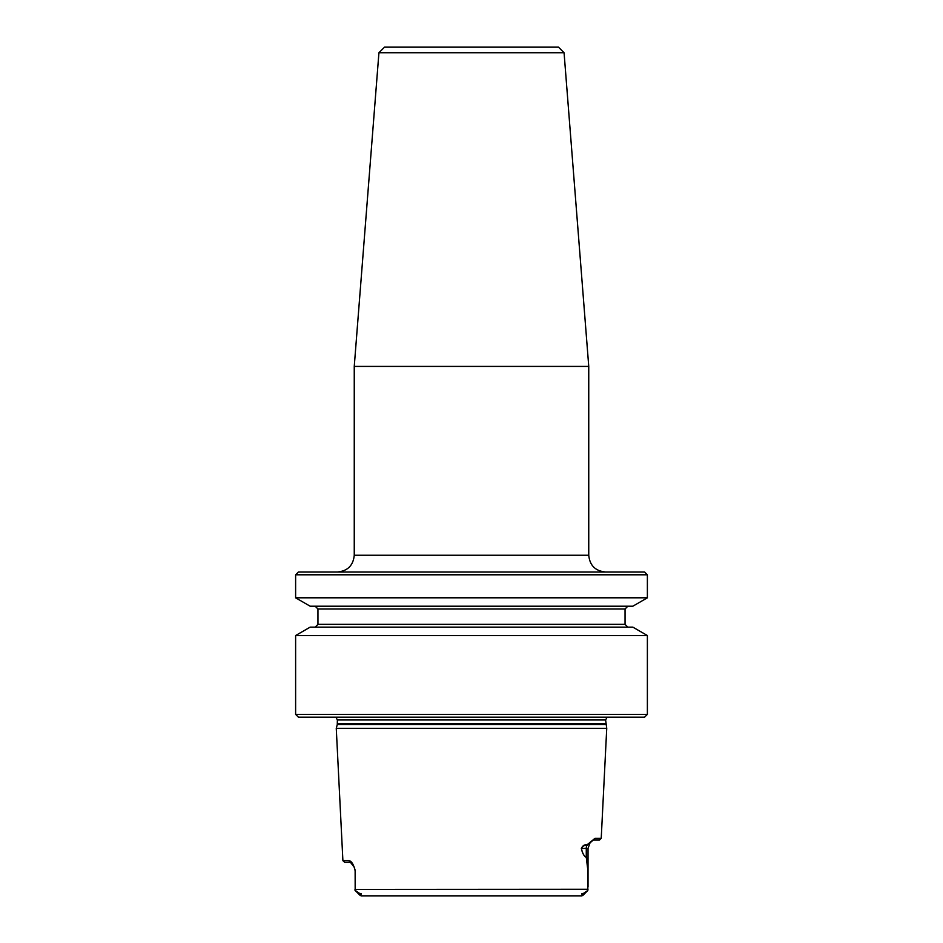 <?xml version="1.0" encoding="UTF-8"?>
<svg xmlns="http://www.w3.org/2000/svg" width="943" height="943" viewBox="0 0 943 943"><rect width="100%" height="100%" fill="white"/><g stroke="black" fill="none" stroke-linecap="round" stroke-linejoin="round"><path stroke-width="1.41" d="M315.162 627.142L317.956 624.349L625.044 624.349L627.838 627.142M627.838 606.208L625.044 608.989L625.044 624.349M295.619 574.794L298.412 572L644.588 572L647.381 574.794L647.381 597.815L295.619 597.815L295.619 574.794L647.381 574.794M295.619 635.535L647.381 635.535L647.381 714.381L295.619 714.381L295.619 635.535L310.153 627.142L632.847 627.142L647.381 635.535M295.619 597.815L310.153 606.208L632.847 606.208L647.381 597.815M342.898 860.676L348.769 860.676C351.338 860.794 353.519 864.177 355.287 870.813L355.169 890.463L355.134 870.719L354.12 867.053L350.454 862.35L344.655 862.35L342.898 860.676L336.262 728.338L606.738 728.338L605.618 719.969L607.115 717.175M589.788 843.266L586.735 845.506C584.519 845.022 582.739 845.977 581.407 848.394C582.432 853.226 584.047 856.185 586.275 857.27L587.854 870.354L587.831 890.463L587.76 872.912C587.548 862.527 587.053 857.34 586.275 857.352C584.094 856.35 582.444 853.391 581.336 848.476C582.739 845.576 584.566 844.409 586.829 844.987L594.986 838.339L601.221 838.339L606.738 728.338M587.831 890.463L583.528 893.351C581.36 893.693 581.053 894.035 582.621 894.365L581.984 895.85L361.016 895.85L371.047 895.85L361.016 895.85L359.472 893.351C361.64 893.693 361.947 894.035 360.379 894.365M371.047 895.85L571.953 895.85M354.992 890.263L359.472 893.351M360.273 895.567L355.193 890.487L361.016 895.85M582.727 895.567L587.807 890.487L581.984 895.85M647.381 714.381L644.588 717.175L298.412 717.175L295.619 714.381M601.221 838.339L599.465 840.013L593.312 840.013L590.294 842.629M354.981 889.402L588.019 889.261M588.031 886.868L588.031 884.982M354.344 867.525L355.287 870.813M350.454 862.35L348.769 860.676M586.275 857.352L586.275 848.394L588.031 848.394L589.976 843.018M581.336 848.476L586.275 848.394A8.381 7.461 -90 0 1 586.735 845.506L586.829 844.987M594.986 838.339L593.312 840.013M564.067 52.737L378.933 52.737L384.52 47.15L558.48 47.15L564.067 52.737L588.75 366.403L588.75 555.25C589.752 565.423 595.328 571.01 605.5 572M378.933 52.737L354.25 366.403L354.25 555.25C353.248 565.423 347.672 571.01 337.5 572M588.75 366.403L354.25 366.403M317.956 624.349L317.956 608.989L625.044 608.989M605.736 724.601L337.264 724.601L337.382 719.969L605.618 719.969M337.382 723.729L605.618 723.729M582.621 894.365L583.528 893.351M588.75 555.25L354.25 555.25M317.956 608.989L315.162 606.208M337.382 719.969L335.885 717.175M337.264 724.601L336.262 728.338M588.031 848.394L588.031 884.97"/></g></svg>
